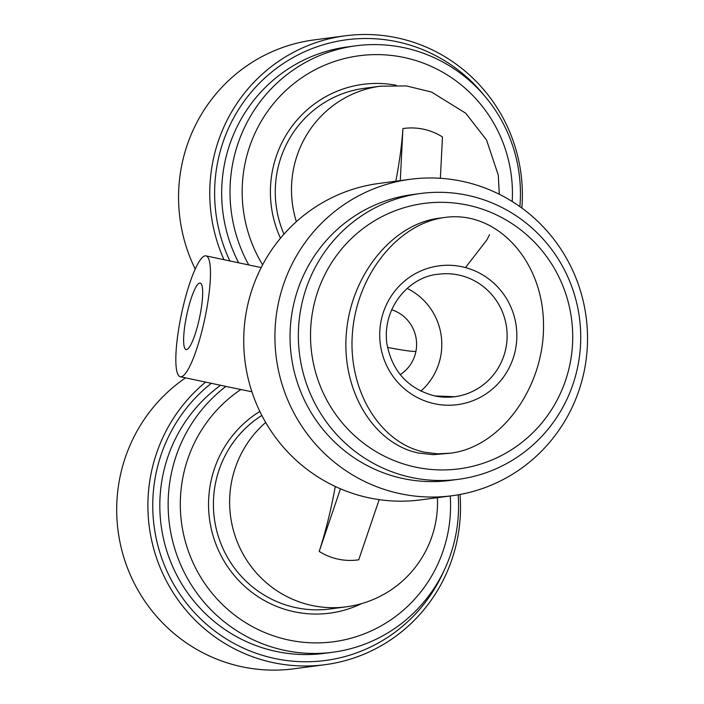 <?xml version="1.0" encoding="UTF-8"?>
<svg xmlns="http://www.w3.org/2000/svg" width="704" height="704" viewBox="0 0 704 704"><rect width="100%" height="100%" fill="white"/><g stroke="black" fill="none" stroke-linecap="round" stroke-linejoin="round"><path stroke-width="1.06" d="M391.618 309.725A36.036 35.279 -97.5 0 1 416.592 345.154A36.036 35.279 -97.5 0 1 415.906 351.446C412.324 351.639 402.855 350.302 387.499 347.433M415.906 351.446A36.036 35.279 -97.5 0 1 414.392 356.866A36.036 35.279 -97.5 0 1 400.224 374.642M434.711 403.779A70.022 68.552 -97.5 0 1 396.854 288.658A70.022 68.552 -97.5 0 1 513.278 313.306A70.022 68.552 -97.5 0 1 434.711 403.779M420.816 391.125A61.785 60.482 82.5 0 0 407.211 288.455M424.609 452.223C379.438 442.93 347.362 389.33 352.546 331.795C357.315 274.243 398.411 223.353 444.902 217.448C496.109 210.188 542.335 259.503 543.479 322.626C545.38 385.642 501.838 446.864 450.604 453.182L437.51 453.816L424.609 452.223M450.604 453.182L433.242 454.67L418.475 453.033C373.305 443.74 341.229 390.148 346.421 332.605C351.182 275.053 392.278 224.162 438.768 218.258L444.91 217.448M199.734 283.061A33.977 6.538 102 0 1 200.182 283.07A33.977 6.538 102 0 1 199.549 317.671A33.977 6.538 102 0 1 186.111 349.562A33.977 6.538 102 0 1 186.516 316.096A33.977 6.538 102 0 1 199.734 283.061M205.119 255.851A61.785 11.898 102 0 1 205.946 255.878A61.785 11.898 102 0 1 204.785 318.78A61.785 11.898 102 0 1 180.356 376.754A61.785 11.898 102 0 1 181.086 315.911A61.785 11.898 102 0 1 205.119 255.851M251.909 391.758L234.837 388.291M512.195 201.494A137.975 135.08 82.5 0 0 344.01 58.678A137.975 135.08 82.5 0 0 262.61 264.836M519.878 206.606A148.271 145.165 82.5 0 0 355.775 45.822A148.271 145.165 82.5 0 0 248.741 264.933M347.468 46.922A148.271 145.165 82.5 0 0 238.691 262.812M450.234 495.986A137.975 135.08 -97.5 0 1 347.776 639.065A137.975 135.08 -97.5 0 1 191.646 559.574A137.975 135.08 -97.5 0 1 240.979 389.444M458.154 494.815A148.271 145.165 -97.5 0 1 332.834 652.23A148.271 145.165 -97.5 0 1 179.062 560.877A148.271 145.165 -97.5 0 1 225.922 386.408M332.834 652.23L324.509 653.33A148.271 145.165 -97.5 0 1 170.042 560.217A148.271 145.165 -97.5 0 1 220.598 385.273M460.011 494.481A159.597 156.253 -97.5 0 1 325.169 664.664L293.973 668.8A159.597 156.253 -97.5 0 1 126.949 566.579A159.597 156.253 -97.5 0 1 185.548 377.854M313.966 39.934A159.597 156.253 82.5 0 0 195.202 269.016M521.849 208.023A159.597 156.253 82.5 0 0 345.154 35.807A159.597 156.253 82.5 0 0 223.969 259.688M484.202 95.48A155.478 152.222 82.5 0 0 284.548 62.718A155.478 152.222 82.5 0 0 229.874 260.938M395.806 181.21A102.986 19.826 -78 0 0 402.917 128.568A60.06 58.793 -97.5 0 1 423.394 129.193A60.06 58.793 -97.5 0 1 442.464 136.937L440.37 178.288M400.286 180.611L402.917 128.568M379.174 499.638L358.732 559.794A60.06 58.793 -97.5 0 1 338.254 559.178A60.06 58.793 -97.5 0 1 319.194 551.426A102.986 19.826 -78 0 0 335.28 486.482M340.472 488.805L319.194 551.426M400.294 493.715A159.597 156.253 -97.5 0 1 275 331.47A159.597 156.253 -97.5 0 1 410.265 179.291A159.597 156.253 -97.5 0 1 586.124 316.985A159.597 156.253 -97.5 0 1 452.188 495.722A159.597 156.253 -97.5 0 1 400.294 493.715M458.48 479.31L450.164 480.41A144.153 141.134 -97.5 0 1 403.286 478.597A144.153 141.134 -97.5 0 1 290.118 332.05A144.153 141.134 -97.5 0 1 412.298 194.603L420.614 193.494A144.153 141.134 -97.5 0 1 579.454 317.865A144.153 141.134 -97.5 0 1 458.48 479.31A144.153 141.134 -97.5 0 1 411.611 477.497A144.153 141.134 -97.5 0 1 298.434 330.95A144.153 141.134 -97.5 0 1 420.614 193.494M452.188 495.722L420.992 499.858A159.597 156.253 -97.5 0 1 369.098 497.851A159.597 156.253 -97.5 0 1 243.804 335.597A159.597 156.253 -97.5 0 1 379.069 183.427L410.265 179.291M415.686 467.148A133.857 131.05 -97.5 0 1 343.306 247.06A133.857 131.05 -97.5 0 1 565.884 294.175A133.857 131.05 -97.5 0 1 415.686 467.148M443.934 570.838A155.478 152.222 -97.5 0 1 211.059 628.109A155.478 152.222 -97.5 0 1 211.314 383.31M325.169 664.664A159.597 156.253 -97.5 0 1 160.758 569.026A159.597 156.253 -97.5 0 1 205.603 382.105M454.731 396.713L434.755 395.938C408.003 388.819 392.031 371.307 386.83 343.411C382.052 306.011 410.916 276.17 438.504 274.226A61.785 60.482 -97.5 0 1 506.581 327.527A61.785 60.482 -97.5 0 1 454.731 396.713A61.785 60.482 -97.5 0 1 434.65 395.938M396.246 85.272A109.146 106.858 82.5 0 0 292.582 125.523A109.146 106.858 82.5 0 0 280.465 238.207M364.373 88.308A105.028 102.819 82.5 0 0 283.958 234.133M381.154 86.082A105.028 102.819 82.5 0 0 380.556 86.161A105.028 102.819 82.5 0 0 293.524 168.934A105.028 102.819 82.5 0 0 296.358 221.654M265.707 422.479A105.028 102.819 -97.5 0 0 231.66 481.36A105.028 102.819 -97.5 0 0 346.289 606.822L330.062 608.969A105.028 102.819 -97.5 0 1 219.498 539.906A105.028 102.819 -97.5 0 1 261.853 415.448M361.671 603.592A109.146 106.858 -97.5 0 1 221.478 556.45A109.146 106.858 -97.5 0 1 259.855 411.453M261.184 267.573L205.946 255.878M234.942 388.318L180.356 376.754M355.74 45.822L347.424 46.93M364.338 88.308L380.556 86.161L406.437 85.95L431.534 92.057L465.722 113.221L486.552 139.982L498.282 175.138L499.303 194.278M345.101 35.807L313.905 39.943M465.485 267.555L487.01 239.738L489.544 234.661M346.289 606.822A105.028 105.028 0 0 0 437.395 497.684"/></g></svg>
